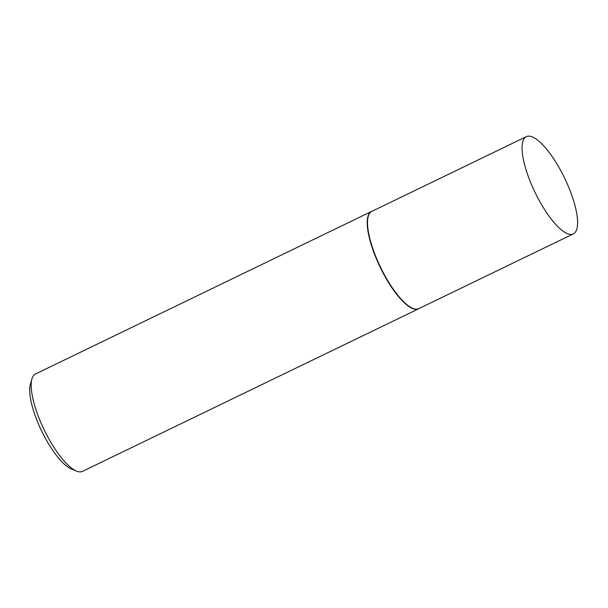 <?xml version="1.0" encoding="UTF-8"?>
<svg xmlns="http://www.w3.org/2000/svg" width="608" height="608" viewBox="0 0 608 608"><rect width="100%" height="100%" fill="white"/><g stroke="black" fill="none" stroke-linecap="round" stroke-linejoin="round"><path stroke-width="0.91" d="M526.315 136.648L371.762 211.402A54.006 16.424 64.2 0 0 369.109 214.13A54.006 16.424 64.2 0 0 383.169 272.46A54.006 16.424 64.2 0 0 418.798 308.644L573.352 233.89A54.006 16.424 64.2 0 0 576.004 231.154A54.006 16.424 64.2 0 0 561.944 172.824A54.006 16.424 64.2 0 0 526.315 136.648A54.006 16.424 64.2 0 0 523.655 139.376A54.006 16.424 64.2 0 0 537.715 197.706A54.006 16.424 64.2 0 0 573.352 233.89M372.164 211.204A54.066 16.439 64.2 0 0 371.48 211.478A54.066 16.439 64.2 0 0 368.813 214.214A54.066 16.439 64.2 0 0 382.896 272.604A54.066 16.439 64.2 0 0 418.555 308.818A54.066 16.439 64.2 0 0 419.193 308.446M371.48 211.478L35.439 374.011A54.066 16.439 64.2 0 0 32.779 376.747A54.066 16.439 64.2 0 0 31.95 378.845A54.066 16.439 64.2 0 0 44.179 429.841A54.066 16.439 64.2 0 0 76.562 471.094A54.066 16.439 64.2 0 0 82.521 471.352L418.555 308.818M76.562 471.094L71.448 469.011A49.734 15.124 -115.8 0 1 41.656 431.064A49.734 15.124 -115.8 0 1 30.4 384.142L31.95 378.845"/></g></svg>

